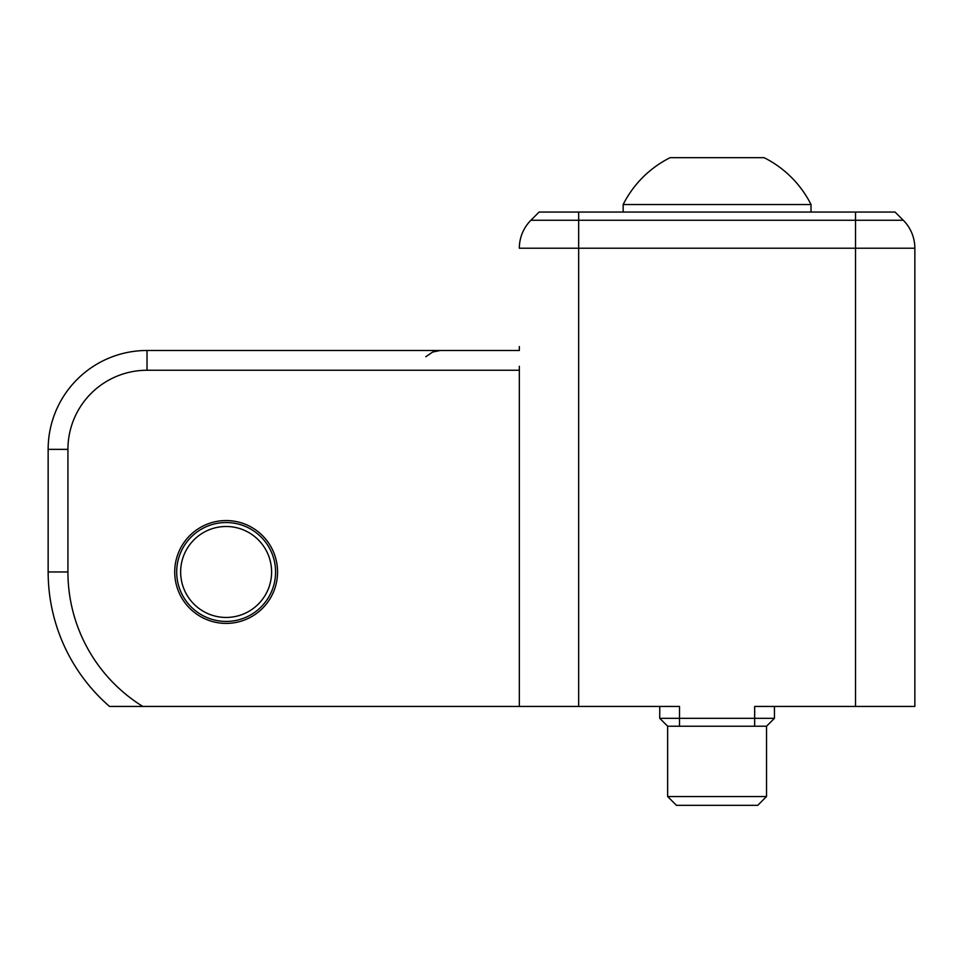 <?xml version="1.0" encoding="UTF-8"?>
<svg xmlns="http://www.w3.org/2000/svg" width="963" height="963" viewBox="0 0 963 963"><rect width="100%" height="100%" fill="white"/><g stroke="black" fill="none" stroke-linecap="round" stroke-linejoin="round"><path stroke-width="1.44" d="M226.136 520.562A51.412 51.412 0 0 0 181.61 597.686A51.412 51.412 0 0 0 270.663 597.686A51.412 51.412 0 0 0 226.136 520.562A51.412 51.412 0 0 0 181.61 597.686A51.412 51.412 0 0 0 270.663 597.686A51.412 51.412 0 0 0 226.136 520.562M346.632 350.484L147.026 350.484A98.876 98.876 0 0 0 48.15 449.36L48.15 571.974A177.986 177.986 0 0 0 109.541 706.445A177.986 177.986 0 0 1 48.15 571.974A177.986 177.986 0 0 0 109.541 706.445L142.789 706.445A158.209 158.209 0 0 1 67.928 571.974L67.928 449.36A79.098 79.098 0 0 1 147.026 370.261L519.334 370.261L147.026 370.261L147.026 350.484A98.876 98.876 0 0 0 48.15 449.36L48.15 571.974L67.928 571.974L67.928 449.36A79.098 79.098 0 0 1 147.026 370.261L147.026 350.484A98.876 98.876 0 0 0 48.15 449.36L67.928 449.36L48.15 449.36M519.334 366.301L519.334 706.445L679.517 706.445L659.739 706.445L659.739 718.314L667.648 726.222L766.536 726.222L766.536 796.533L757.737 805.333L676.447 805.333L667.648 796.533L667.648 726.222L659.739 718.314L659.739 706.445L142.789 706.445A158.209 158.209 0 0 1 67.928 571.974L48.15 571.974M519.334 346.536L519.334 350.484L147.026 350.484M109.541 706.445L659.739 706.445L659.739 718.314L667.648 726.222M623.157 204.541L623.157 212.053L623.157 204.541A105.111 105.111 0 0 1 670.128 157.667L764.056 157.667L670.128 157.667A105.111 105.111 0 0 0 623.157 204.541L811.027 204.541L811.027 212.053L811.027 204.541A105.111 105.111 0 0 0 764.056 157.667M676.447 805.333L667.648 796.533L766.536 796.533M774.445 706.445L774.445 718.314L766.536 726.222L774.445 718.314L659.739 718.314M754.667 726.222L754.667 706.445L914.85 706.445L914.85 248.213A39.555 39.555 0 0 0 903.27 220.25L530.914 220.25A39.555 39.555 0 0 0 519.334 248.213L855.517 248.213L855.517 706.445M903.27 220.25L895.072 212.053L539.111 212.053L530.914 220.25L539.111 212.053M226.136 522.536A49.438 49.438 0 0 0 183.319 596.699A49.438 49.438 0 0 0 268.954 596.699A49.438 49.438 0 0 0 226.136 522.536M226.136 526.496A45.49 45.49 0 0 1 265.523 594.713A45.49 45.49 0 0 1 186.738 594.713A45.49 45.49 0 0 1 226.136 526.496M679.517 726.222L679.517 706.445M578.667 706.445L578.667 212.053M855.517 212.053L855.517 248.213L914.85 248.213M425.815 356.731L432.688 352.037L440.235 350.484"/></g></svg>
